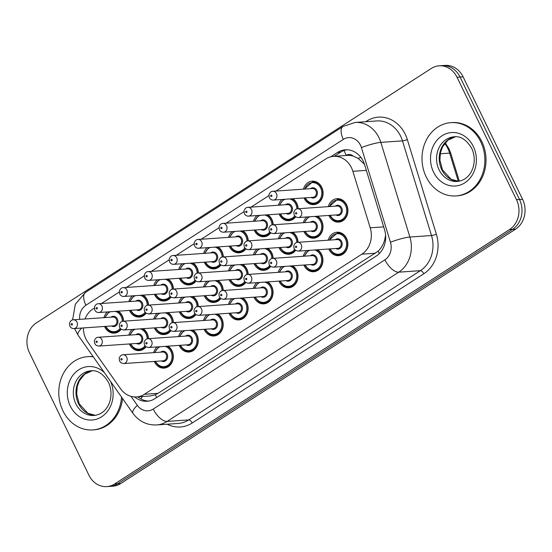 <?xml version="1.0" encoding="UTF-8"?>
<svg xmlns="http://www.w3.org/2000/svg" width="552" height="552" viewBox="0 0 552 552"><rect width="100%" height="100%" fill="white"/><g stroke="black" fill="none" stroke-linecap="round" stroke-linejoin="round"><path stroke-width="0.83" d="M167.987 346.152A11.751 10.053 86 0 1 171.982 350.775A11.751 10.053 86 0 1 164.075 368.115A11.751 10.053 86 0 1 154.532 362.015A11.751 10.053 86 0 1 154.27 361.436M192.924 330.089A11.751 10.053 86 0 1 196.919 334.705A11.751 10.053 86 0 1 189.005 352.052A11.751 10.053 86 0 1 179.469 345.952A11.751 10.053 86 0 1 179.2 345.373M242.79 297.956A11.751 10.053 86 0 1 246.792 302.579A11.751 10.053 86 0 1 238.878 319.925A11.751 10.053 86 0 1 229.335 313.826A11.751 10.053 86 0 1 229.073 313.239M267.727 281.893A11.751 10.053 86 0 1 271.722 286.516A11.751 10.053 86 0 1 263.815 303.862A11.751 10.053 86 0 1 254.272 297.756A11.751 10.053 86 0 1 254.01 297.176M292.663 265.829A11.751 10.053 86 0 1 296.659 270.452A11.751 10.053 86 0 1 288.751 287.792A11.751 10.053 86 0 1 279.208 281.692A11.751 10.053 86 0 1 278.946 281.113M317.6 249.766A11.751 10.053 86 0 1 321.595 254.382A11.751 10.053 86 0 1 313.681 271.729A11.751 10.053 86 0 1 304.145 265.629A11.751 10.053 86 0 1 303.876 265.05M217.861 314.019A11.751 10.053 86 0 1 221.856 318.642A11.751 10.053 86 0 1 213.941 335.989A11.751 10.053 86 0 1 204.399 329.889A11.751 10.053 86 0 1 204.137 329.309M328.205 240.196A11.751 10.053 86 0 1 336.989 232.219A11.751 10.053 86 0 1 346.532 238.319A11.751 10.053 86 0 1 338.617 255.666A11.751 10.053 86 0 1 329.075 249.566A11.751 10.053 86 0 1 328.813 248.987M143.127 328.668A11.751 10.053 86 0 1 147.129 333.284A11.751 10.053 86 0 1 148.453 338.673M146.004 346.787A11.751 10.053 86 0 1 139.214 350.63A11.751 10.053 86 0 1 129.672 344.531A11.751 10.053 86 0 1 129.41 343.951M168.063 312.598A11.751 10.053 86 0 1 172.058 317.221A11.751 10.053 86 0 1 173.383 322.609M170.934 330.724A11.751 10.053 86 0 1 164.151 334.567A11.751 10.053 86 0 1 154.608 328.468A11.751 10.053 86 0 1 154.346 327.888M193 296.534A11.751 10.053 86 0 1 196.995 301.157A11.751 10.053 86 0 1 198.32 306.546M195.87 314.661A11.751 10.053 86 0 1 189.081 318.504A11.751 10.053 86 0 1 179.545 312.397A11.751 10.053 86 0 1 179.276 311.818M242.866 264.408A11.751 10.053 86 0 1 246.868 269.031A11.751 10.053 86 0 1 248.193 274.413M245.743 282.534A11.751 10.053 86 0 1 238.954 286.371A11.751 10.053 86 0 1 229.411 280.271A11.751 10.053 86 0 1 229.149 279.692M217.936 280.471A11.751 10.053 86 0 1 221.932 285.094A11.751 10.053 86 0 1 223.256 290.483M220.807 298.597A11.751 10.053 86 0 1 214.017 302.434A11.751 10.053 86 0 1 204.482 296.334A11.751 10.053 86 0 1 204.212 295.755M317.676 216.212A11.751 10.053 86 0 1 321.671 220.834A11.751 10.053 86 0 1 313.757 238.181A11.751 10.053 86 0 1 304.221 232.082A11.751 10.053 86 0 1 303.952 231.502M292.739 232.275A11.751 10.053 86 0 1 296.734 236.898A11.751 10.053 86 0 1 298.059 242.287M295.61 250.401A11.751 10.053 86 0 1 288.827 254.244A11.751 10.053 86 0 1 279.284 248.145A11.751 10.053 86 0 1 279.022 247.565M267.803 248.345A11.751 10.053 86 0 1 271.798 252.961A11.751 10.053 86 0 1 273.13 258.35M270.68 266.471A11.751 10.053 86 0 1 263.89 270.308A11.751 10.053 86 0 1 254.348 264.208A11.751 10.053 86 0 1 254.086 263.628M328.281 206.641A11.751 10.053 86 0 1 337.065 198.672A11.751 10.053 86 0 1 346.608 204.771A11.751 10.053 86 0 1 338.693 222.118A11.751 10.053 86 0 1 329.151 216.011A11.751 10.053 86 0 1 328.888 215.432M118.273 311.176A11.751 10.053 86 0 1 122.268 315.799A11.751 10.053 86 0 1 123.593 321.188M121.143 329.302A11.751 10.053 86 0 1 114.354 333.146A11.751 10.053 86 0 1 104.811 327.046A11.751 10.053 86 0 1 104.549 326.467M143.203 295.113A11.751 10.053 86 0 1 147.205 299.736A11.751 10.053 86 0 1 148.529 305.125M146.08 313.239A11.751 10.053 86 0 1 139.29 317.083A11.751 10.053 86 0 1 129.748 310.976A11.751 10.053 86 0 1 129.485 310.397M168.139 279.05A11.751 10.053 86 0 1 172.134 283.673A11.751 10.053 86 0 1 173.459 289.062M171.01 297.176A11.751 10.053 86 0 1 164.227 301.012A11.751 10.053 86 0 1 154.684 294.913A11.751 10.053 86 0 1 154.422 294.333M218.012 246.923A11.751 10.053 86 0 1 222.007 251.539A11.751 10.053 86 0 1 223.332 256.928M220.883 265.043A11.751 10.053 86 0 1 214.093 268.886A11.751 10.053 86 0 1 204.557 262.786A11.751 10.053 86 0 1 204.288 262.207M193.076 262.987A11.751 10.053 86 0 1 197.071 267.603A11.751 10.053 86 0 1 198.396 272.992M195.946 281.113A11.751 10.053 86 0 1 189.163 284.949A11.751 10.053 86 0 1 179.621 278.85A11.751 10.053 86 0 1 179.359 278.27M292.815 198.727A11.751 10.053 86 0 1 296.81 203.35A11.751 10.053 86 0 1 298.135 208.739M295.686 216.853A11.751 10.053 86 0 1 288.903 220.69A11.751 10.053 86 0 1 279.36 214.59A11.751 10.053 86 0 1 279.098 214.01M267.879 214.79A11.751 10.053 86 0 1 271.874 219.413A11.751 10.053 86 0 1 273.205 224.802M270.756 232.916A11.751 10.053 86 0 1 263.966 236.76A11.751 10.053 86 0 1 254.424 230.653A11.751 10.053 86 0 1 254.161 230.074M242.942 230.853A11.751 10.053 86 0 1 246.944 235.476A11.751 10.053 86 0 1 248.269 240.865M245.819 248.98A11.751 10.053 86 0 1 239.03 252.823A11.751 10.053 86 0 1 229.487 246.723A11.751 10.053 86 0 1 229.225 246.144M303.421 189.157A11.751 10.053 86 0 1 312.204 181.18A11.751 10.053 86 0 1 321.747 187.287A11.751 10.053 86 0 1 313.833 204.626A11.751 10.053 86 0 1 304.297 198.527A11.751 10.053 86 0 1 304.028 197.947M83.4 327.929A22.032 18.844 -94 0 0 87.782 342.081L120.508 388.684A22.032 18.844 -94 0 0 136.516 396.922A22.032 18.844 -94 0 0 144.376 394.273L361.857 254.168A22.032 18.844 -94 0 0 370.213 227.81L352.873 171.299A22.032 18.844 -94 0 0 351.493 167.787A22.032 18.844 -94 0 0 333.601 156.347A22.032 18.844 -94 0 0 325.742 158.99L275.959 191.061M364.479 164.282L358.117 158.369L353.121 156.057A7.342 6.279 -94 0 0 346.194 155.36A22.032 10.329 -122.8 0 1 344.193 150.454M333.601 156.347L347.263 155.395A22.032 18.844 86 0 1 353.121 156.057M136.516 396.922L150.206 395.97L155.229 394.797L158.065 393.321L378.106 251.215C381.211 248.207 383.405 244.398 384.703 239.789L385.606 235.186M94.323 308.085L92.881 309.017A22.032 18.844 -94 0 0 85.022 318.987M268.865 195.636L251.022 207.131M243.936 211.699L226.092 223.194M218.999 227.762L201.156 239.257M194.062 243.825L176.219 255.321M169.126 259.888L151.282 271.384M144.189 275.959L126.353 287.447M119.26 292.022L101.416 303.517M303.269 256.259A11.751 10.053 86 0 1 306.767 250.518M278.332 272.322A11.751 10.053 86 0 1 281.83 266.582M253.396 288.385A11.751 10.053 86 0 1 256.901 282.645M228.459 304.449A11.751 10.053 86 0 1 231.964 298.708M203.529 320.512A11.751 10.053 86 0 1 207.028 314.778M178.593 336.582A11.751 10.053 86 0 1 182.091 330.841M153.656 352.645A11.751 10.053 86 0 1 157.154 346.904M128.795 335.161A11.751 10.053 86 0 1 132.301 329.42M153.732 319.09A11.751 10.053 86 0 1 157.237 313.35M178.669 303.027A11.751 10.053 86 0 1 182.167 297.286M228.542 270.901A11.751 10.053 86 0 1 232.04 265.16M203.605 286.964A11.751 10.053 86 0 1 207.103 281.223M303.345 222.704A11.751 10.053 86 0 1 306.843 216.964M278.408 238.768A11.751 10.053 86 0 1 281.906 233.034M253.471 254.838A11.751 10.053 86 0 1 256.977 249.097M103.942 317.669A11.751 10.053 86 0 1 107.44 311.928M128.871 301.606A11.751 10.053 86 0 1 132.376 295.865M153.808 285.543A11.751 10.053 86 0 1 157.313 279.802M203.681 253.416A11.751 10.053 86 0 1 207.179 247.675M178.744 269.479A11.751 10.053 86 0 1 182.243 263.739M278.484 205.22A11.751 10.053 86 0 1 281.982 199.479M253.547 221.283A11.751 10.053 86 0 1 257.053 215.542M228.618 237.346A11.751 10.053 86 0 1 232.116 231.605M114.65 483.959L117.686 483.745A22.032 18.844 86 0 1 109.82 486.395A22.032 18.844 86 0 0 117.686 483.745L512.546 229.356L117.686 483.745L120.722 483.531A22.032 18.844 86 0 1 112.863 486.181L106.784 486.602A22.032 18.844 86 0 1 88.9 475.168L29.442 352.728A22.032 18.844 86 0 1 36.418 322.851L431.278 68.469A22.032 18.844 86 0 1 439.137 65.819A22.032 18.844 86 0 1 457.028 77.259L516.479 199.693A22.032 18.844 86 0 1 509.51 229.57L114.65 483.959A22.032 18.844 86 0 1 106.784 486.602M516.479 199.693L519.515 199.486A22.032 18.844 86 0 1 512.546 229.356A22.032 18.844 86 0 0 519.515 199.486L460.064 77.045L519.515 199.486L522.558 199.272A22.032 18.844 86 0 1 515.582 229.149L120.722 483.531M439.137 65.819L442.18 65.605A22.032 18.844 86 0 1 460.064 77.045A22.032 18.844 86 0 0 442.18 65.605L445.216 65.398A22.032 18.844 86 0 1 463.1 76.831L522.558 199.272M134.736 396.95A22.032 18.844 -94 0 0 147.17 401.242A22.032 18.844 -94 0 0 155.029 398.599L376.209 256.1A22.032 18.844 -94 0 0 384.565 229.742L364.624 164.758A22.032 18.844 -94 0 0 363.244 161.239A22.032 18.844 -94 0 0 345.359 149.806A22.032 18.844 -94 0 0 337.5 152.449L330.738 156.802M334.229 156.299L340.536 152.242A22.032 18.844 86 0 1 346.877 149.771M148.688 401.069A22.032 18.844 86 0 1 137.883 396.826M426.172 176.854A36.722 31.409 86 0 1 450.894 122.654A36.722 31.409 86 0 1 480.709 141.719A36.722 31.409 86 0 1 455.986 195.919A36.722 31.409 86 0 1 426.172 176.854M450.894 122.654L452.033 122.572A36.722 31.409 86 0 1 481.848 141.636A36.722 31.409 86 0 1 457.125 195.843L455.986 195.919M121.543 397.081A36.722 31.409 86 0 1 92.757 429.932A36.722 31.409 86 0 1 62.942 410.861A36.722 31.409 86 0 1 87.664 356.661A36.722 31.409 86 0 1 93.295 356.861M87.664 356.661L88.803 356.585A36.722 31.409 86 0 1 93.136 356.633M122.551 398.516A36.722 31.409 86 0 1 93.895 429.849L92.757 429.932M366.349 170.368L352.873 171.299M379.383 253.513A22.032 10.329 -122.8 0 1 378.106 251.215M384.703 239.789A22.032 2.995 -17.1 0 1 385.593 239.478M156.747 397.495A22.032 10.329 -122.8 0 1 155.229 394.797M358.117 158.369A22.032 2.995 -17.1 0 1 360.884 157.389M140.905 398.91A22.032 6.583 -35.1 0 1 142.54 396.508M383.688 226.872L370.213 227.81M375.546 253.216L361.857 254.168M158.065 393.321L144.376 394.273M458.305 181.297L449.652 153.118A29.38 25.13 -94 0 0 447.81 148.426A29.38 25.13 -94 0 0 444.739 143.389M445.202 142.823L448.962 148.736L450.763 153.304A7.342 1 -17.1 0 0 449.652 153.118L440.241 153.773M463.1 76.831L457.028 77.259M515.582 229.149L509.51 229.57M340.536 152.242L337.5 152.449M131.031 396.364L137.324 405.327A14.69 12.565 -94 0 0 153.235 409.06L384.889 259.82A14.69 12.565 -94 0 0 390.457 242.245L361.415 147.591A14.69 12.565 -94 0 0 360.497 145.252A14.69 12.565 -94 0 0 343.33 139.387L85.905 305.235A14.69 12.565 -94 0 0 79.66 319.36M355.143 122.44A29.38 25.13 86 0 1 378.996 137.696A29.38 25.13 86 0 1 380.839 142.381L402.47 140.877A29.38 25.13 -94 0 0 400.628 136.192A29.38 25.13 -94 0 0 376.774 120.936L355.143 122.44L342.964 126.511A14.69 6.886 57.2 0 0 343.33 139.387M74.561 328.55L78.08 335.195A14.69 4.388 -35.1 0 1 81.724 328.047M365.714 121.709L366.631 121.116A3.671 1.718 -122.8 0 1 366.852 121.626M366.631 121.116A33.051 28.269 86 0 1 405.251 134.302A33.051 28.269 86 0 1 407.328 139.58L436.37 234.227A33.051 28.269 86 0 1 423.832 273.764L192.186 423.004A33.051 28.269 86 0 1 167.221 424.212M361.415 147.591A14.69 1.994 -17.1 0 1 380.839 142.381L409.881 237.036L431.512 235.531L402.47 140.877A3.671 0.497 162.9 0 0 407.328 139.58M390.457 242.245A14.69 1.994 -17.1 0 1 409.881 237.036A29.38 25.13 86 0 1 398.737 272.177L420.369 270.673A29.38 25.13 -94 0 0 431.512 235.531A3.671 0.497 162.9 0 0 436.37 234.227M384.889 259.82A14.69 6.886 57.2 0 0 398.737 272.177L167.09 421.417L188.722 419.913L420.369 270.673A3.671 1.718 -122.8 0 1 423.832 273.764M153.235 409.06A14.69 6.886 57.2 0 0 167.09 421.417A29.38 25.13 86 0 1 156.609 424.95L178.241 423.446A29.38 25.13 -94 0 0 188.722 419.913A3.671 1.718 -122.8 0 1 192.186 423.004M82.986 327.964L83.414 328.564M78.08 335.195L132.894 413.241A14.69 4.388 -35.1 0 1 137.324 405.327M72.602 319.925L75.348 304.2L85.539 292.36A14.69 6.886 57.2 0 0 85.905 305.235M315.744 181.67L312.639 181.891A11.019 9.425 86 0 1 321.581 187.611A11.019 9.425 86 0 1 314.164 203.867C310.348 204.047 307.333 202.129 305.104 198.12L304.994 197.878M305.401 197.851A10.281 8.797 -94 0 0 317.414 201.922A10.281 8.797 -94 0 0 320.657 187.984A10.281 8.797 -94 0 0 312.322 182.65A10.281 8.797 -94 0 0 304.787 189.06M310.459 188.667A5.14 4.395 86 0 1 316.841 190.447A5.14 4.395 86 0 1 316.227 196.505A5.14 4.395 86 0 1 311.066 197.457M273.475 200.072L312.95 197.326A4.409 3.767 -94 0 0 315.916 190.826A4.409 3.767 -94 0 0 312.335 188.536L272.86 191.282A4.409 3.767 86 0 1 276.442 193.566A4.409 3.767 86 0 1 273.475 200.072C271.66 200.141 270.273 199.327 269.321 197.63L268.948 194.801C269.845 192.427 271.149 191.254 272.86 191.282M270.728 196.16A0.731 0.628 -94 0 0 271.819 195.456A0.731 0.628 -94 0 0 270.728 196.16M329.24 206.572L337.493 199.375A11.019 9.425 86 0 1 346.442 205.096A11.019 9.425 86 0 1 339.025 221.359L342.13 221.138M330.255 215.342A10.281 8.797 -94 0 0 342.274 219.406A10.281 8.797 -94 0 0 345.517 205.475A10.281 8.797 -94 0 0 337.182 200.135A10.281 8.797 -94 0 0 329.647 206.545M335.312 206.151A5.14 4.395 86 0 1 341.695 207.931A5.14 4.395 86 0 1 341.088 213.997A5.14 4.395 86 0 1 335.926 214.942M337.803 214.818A4.409 3.767 -94 0 0 340.77 208.311A4.409 3.767 -94 0 0 337.196 206.02L297.721 208.766A4.409 3.767 86 0 1 301.302 211.05A4.409 3.767 86 0 1 298.335 217.557L337.803 214.818M296.672 212.941A0.731 0.628 -94 0 0 295.582 213.645A0.731 0.628 -94 0 0 296.672 212.941M329.164 240.127L337.417 232.923A11.019 9.425 86 0 1 346.366 238.643A11.019 9.425 86 0 1 338.949 254.907L342.054 254.693M330.179 248.89A10.281 8.797 -94 0 0 342.199 252.954A10.281 8.797 -94 0 0 345.442 239.023A10.281 8.797 -94 0 0 337.106 233.682A10.281 8.797 -94 0 0 329.572 240.099M335.236 239.706A5.14 4.395 86 0 1 341.619 241.486A5.14 4.395 86 0 1 341.012 247.544A5.14 4.395 86 0 1 335.851 248.497M337.727 248.365A4.409 3.767 -94 0 0 340.694 241.859A4.409 3.767 -94 0 0 337.12 239.575L297.645 242.314A4.409 3.767 86 0 1 301.226 244.605A4.409 3.767 86 0 1 298.259 251.112L337.727 248.365M296.596 246.496A0.731 0.628 -94 0 0 295.506 247.192A0.731 0.628 -94 0 0 296.596 246.496M439.095 169.837A22.384 19.147 86 0 1 454.165 136.792C460.609 135.958 466.44 139.773 471.649 148.233C478.053 161.439 472.195 179.966 457.27 181.456A22.384 19.147 86 0 1 439.095 169.837M433.541 172.1A26.793 22.915 86 0 1 442.021 135.778A26.793 22.915 86 0 1 473.333 146.466A26.793 22.915 86 0 1 464.853 182.795A26.793 22.915 86 0 1 433.541 172.1M458.567 181.311A22.384 19.147 86 0 1 441.752 169.65A22.384 19.147 86 0 1 455.469 136.758M291.918 198.789A11.019 9.425 86 0 1 296.645 203.674A11.019 9.425 86 0 1 297.887 208.753M295.368 216.619A11.019 9.425 86 0 1 289.227 219.931C285.418 220.11 282.396 218.192 280.168 214.183L280.057 213.948M280.464 213.914A10.281 8.797 -94 0 0 294.692 215.929M296.886 208.911A10.281 8.797 -94 0 0 295.72 204.054A10.281 8.797 -94 0 0 289.8 198.934M285.522 204.73A5.14 4.395 86 0 1 291.904 206.51A5.14 4.395 86 0 1 291.29 212.568A5.14 4.395 86 0 1 286.129 213.52M248.538 216.136L288.013 213.389A4.409 3.767 -94 0 0 290.98 206.89A4.409 3.767 -94 0 0 287.399 204.599L247.931 207.345A4.409 3.767 86 0 1 251.505 209.629A4.409 3.767 86 0 1 248.538 216.136C246.723 216.205 245.336 215.39 244.384 213.693L244.012 210.871C244.909 208.49 246.213 207.317 247.931 207.345M245.792 212.223A0.731 0.628 -94 0 0 246.882 211.519A0.731 0.628 -94 0 0 245.792 212.223M285.005 199.272A10.281 8.797 -94 0 0 279.85 205.123M266.989 214.852A11.019 9.425 86 0 1 271.708 219.737A11.019 9.425 86 0 1 272.957 224.816M270.432 232.682A11.019 9.425 86 0 1 264.298 236.001C260.482 236.173 257.46 234.255 255.238 230.246L255.121 230.011M255.528 229.984A10.281 8.797 -94 0 0 269.755 231.999M271.95 224.974A10.281 8.797 -94 0 0 270.784 220.117A10.281 8.797 -94 0 0 264.863 215.004M260.585 220.793A5.14 4.395 86 0 1 266.968 222.573A5.14 4.395 86 0 1 266.354 228.638A5.14 4.395 86 0 1 261.2 229.591M223.601 232.199L263.076 229.459A4.409 3.767 -94 0 0 266.043 222.953A4.409 3.767 -94 0 0 262.469 220.662L222.994 223.408A4.409 3.767 86 0 1 226.568 225.699A4.409 3.767 86 0 1 223.601 232.199C221.787 232.268 220.407 231.454 219.448 229.756L219.082 226.934C219.972 224.554 221.276 223.381 222.994 223.408M220.855 228.286A0.731 0.628 -94 0 0 221.945 227.583A0.731 0.628 -94 0 0 220.855 228.286M260.068 215.335A10.281 8.797 -94 0 0 254.92 221.186M242.052 230.915A11.019 9.425 86 0 1 246.778 235.801A11.019 9.425 86 0 1 248.02 240.886M245.502 248.745A11.019 9.425 86 0 1 239.361 252.064C235.545 252.236 232.523 250.318 230.301 246.309L230.184 246.075M230.591 246.047A10.281 8.797 -94 0 0 244.819 248.062M247.013 241.038A10.281 8.797 -94 0 0 245.854 236.18A10.281 8.797 -94 0 0 239.927 231.067M235.649 236.863A5.14 4.395 86 0 1 242.031 238.636A5.14 4.395 86 0 1 241.424 244.702A5.14 4.395 86 0 1 236.263 245.654M198.672 248.262L238.14 245.523A4.409 3.767 -94 0 0 241.107 239.016A4.409 3.767 -94 0 0 237.532 236.732L198.058 239.471A4.409 3.767 86 0 1 201.639 241.762A4.409 3.767 86 0 1 198.672 248.262C196.857 248.331 195.47 247.517 194.518 245.826L194.145 242.997C195.035 240.624 196.339 239.444 198.058 239.471M195.919 244.35A0.731 0.628 -94 0 0 197.009 243.646A0.731 0.628 -94 0 0 195.919 244.35M235.131 231.398A10.281 8.797 -94 0 0 229.984 237.256M217.115 246.985A11.019 9.425 86 0 1 221.842 251.864A11.019 9.425 86 0 1 223.084 256.949M220.565 264.815A11.019 9.425 86 0 1 214.424 268.127C210.609 268.3 207.593 266.388 205.365 262.379L205.254 262.138M205.661 262.11A10.281 8.797 -94 0 0 219.882 264.125M222.083 257.101A10.281 8.797 -94 0 0 220.917 252.243A10.281 8.797 -94 0 0 214.997 247.13M210.719 252.926A5.14 4.395 86 0 1 217.102 254.707A5.14 4.395 86 0 1 216.487 260.765A5.14 4.395 86 0 1 211.326 261.717M173.735 264.332L213.21 261.586A4.409 3.767 -94 0 0 216.177 255.079A4.409 3.767 -94 0 0 212.596 252.795L173.121 255.535A4.409 3.767 86 0 1 176.702 257.825A4.409 3.767 86 0 1 173.735 264.332C171.92 264.401 170.534 263.587 169.581 261.889L169.209 259.06C170.106 256.687 171.41 255.514 173.121 255.535M170.982 260.413A0.731 0.628 -94 0 0 172.079 259.716A0.731 0.628 -94 0 0 170.982 260.413M210.195 247.462A10.281 8.797 -94 0 0 205.047 253.32M316.779 216.274A11.019 9.425 86 0 1 321.505 221.159A11.019 9.425 86 0 1 314.088 237.422L317.2 237.201M305.325 231.405A10.281 8.797 -94 0 0 317.338 235.469A10.281 8.797 -94 0 0 320.581 221.538A10.281 8.797 -94 0 0 314.661 216.425M309.858 216.757A10.281 8.797 -94 0 0 304.711 222.615M310.383 222.214A5.14 4.395 86 0 1 316.765 223.995A5.14 4.395 86 0 1 316.151 230.06A5.14 4.395 86 0 1 310.99 231.012M312.874 230.881A4.409 3.767 -94 0 0 315.841 224.374A4.409 3.767 -94 0 0 312.26 222.083L272.785 224.83A4.409 3.767 86 0 1 276.366 227.12A4.409 3.767 86 0 1 273.399 233.62L312.874 230.881M271.743 229.004A0.731 0.628 -94 0 0 270.646 229.708A0.731 0.628 -94 0 0 271.743 229.004M291.842 232.337A11.019 9.425 86 0 1 296.569 237.222A11.019 9.425 86 0 1 297.811 242.307M296.81 242.459A10.281 8.797 -94 0 0 295.644 237.601A10.281 8.797 -94 0 0 289.724 232.489M284.929 232.82A10.281 8.797 -94 0 0 279.774 238.678M285.446 238.285A5.14 4.395 86 0 1 291.829 240.065A5.14 4.395 86 0 1 291.214 246.123A5.14 4.395 86 0 1 286.053 247.075M287.937 246.944A4.409 3.767 -94 0 0 290.904 240.437A4.409 3.767 -94 0 0 287.323 238.153L247.855 240.893A4.409 3.767 86 0 1 251.429 243.184A4.409 3.767 86 0 1 248.462 249.683L287.937 246.944M246.806 245.074A0.731 0.628 -94 0 0 245.716 245.771A0.731 0.628 -94 0 0 246.806 245.074M295.292 250.166A11.019 9.425 86 0 1 289.151 253.485L292.263 253.271M280.388 247.468A10.281 8.797 -94 0 0 294.616 249.483M266.906 248.407A11.019 9.425 86 0 1 271.632 253.285A11.019 9.425 86 0 1 272.881 258.37M271.874 258.522A10.281 8.797 -94 0 0 270.708 253.665A10.281 8.797 -94 0 0 264.787 248.552M259.992 248.883A10.281 8.797 -94 0 0 254.845 254.741M260.51 254.348A5.14 4.395 86 0 1 266.892 256.128A5.14 4.395 86 0 1 266.278 262.186A5.14 4.395 86 0 1 261.124 263.138M263 263.007A4.409 3.767 -94 0 0 265.967 256.501A4.409 3.767 -94 0 0 262.386 254.217L222.918 256.956A4.409 3.767 86 0 1 226.492 259.247A4.409 3.767 86 0 1 223.525 265.753L263 263.007M221.869 261.137A0.731 0.628 -94 0 0 220.779 261.841A0.731 0.628 -94 0 0 221.869 261.137M270.356 266.236A11.019 9.425 86 0 1 264.215 269.548L267.327 269.335M255.452 263.532A10.281 8.797 -94 0 0 269.68 265.546M316.703 249.828A11.019 9.425 86 0 1 321.43 254.713A11.019 9.425 86 0 1 314.012 270.97L317.124 270.756M305.249 264.953A10.281 8.797 -94 0 0 317.262 269.024A10.281 8.797 -94 0 0 320.505 255.086A10.281 8.797 -94 0 0 314.585 249.973M309.782 250.304A10.281 8.797 -94 0 0 304.635 256.162M310.307 255.769A5.14 4.395 86 0 1 316.689 257.549A5.14 4.395 86 0 1 316.075 263.608A5.14 4.395 86 0 1 310.914 264.56M312.798 264.429A4.409 3.767 -94 0 0 315.765 257.929A4.409 3.767 -94 0 0 312.184 255.638L272.709 258.377A4.409 3.767 86 0 1 276.29 260.668A4.409 3.767 86 0 1 273.323 267.175L312.798 264.429M271.667 262.559A0.731 0.628 -94 0 0 270.57 263.263A0.731 0.628 -94 0 0 271.667 262.559M291.767 265.892A11.019 9.425 86 0 1 296.493 270.777A11.019 9.425 86 0 1 289.075 287.033L292.187 286.819M280.312 281.016A10.281 8.797 -94 0 0 292.325 285.087A10.281 8.797 -94 0 0 295.568 271.149A10.281 8.797 -94 0 0 289.648 266.036M284.846 266.375A10.281 8.797 -94 0 0 279.698 272.226M285.37 271.832A5.14 4.395 86 0 1 291.753 273.613A5.14 4.395 86 0 1 291.139 279.671A5.14 4.395 86 0 1 285.977 280.623M287.861 280.492A4.409 3.767 -94 0 0 290.828 273.992A4.409 3.767 -94 0 0 287.247 271.701L247.772 274.447A4.409 3.767 86 0 1 251.353 276.731A4.409 3.767 86 0 1 248.386 283.238L287.861 280.492M246.73 278.622A0.731 0.628 -94 0 0 245.64 279.326A0.731 0.628 -94 0 0 246.73 278.622M266.83 281.955A11.019 9.425 86 0 1 271.556 286.84A11.019 9.425 86 0 1 264.139 303.103L267.251 302.882M255.376 297.086A10.281 8.797 -94 0 0 267.389 301.15A10.281 8.797 -94 0 0 270.632 287.219A10.281 8.797 -94 0 0 264.712 282.1M259.916 282.438A10.281 8.797 -94 0 0 254.769 288.289M260.434 287.896A5.14 4.395 86 0 1 266.816 289.676A5.14 4.395 86 0 1 266.202 295.734A5.14 4.395 86 0 1 261.041 296.686M262.924 296.562A4.409 3.767 -94 0 0 265.892 290.055A4.409 3.767 -94 0 0 262.31 287.764L222.842 290.511A4.409 3.767 86 0 1 226.417 292.795A4.409 3.767 86 0 1 223.45 299.301L262.924 296.562M221.794 294.685A0.731 0.628 -94 0 0 220.703 295.389A0.731 0.628 -94 0 0 221.794 294.685M241.9 298.018A11.019 9.425 86 0 1 246.627 302.903A11.019 9.425 86 0 1 239.209 319.166L242.314 318.946M230.439 313.15A10.281 8.797 -94 0 0 242.459 317.214A10.281 8.797 -94 0 0 245.695 303.283A10.281 8.797 -94 0 0 239.775 298.17M234.98 298.501A10.281 8.797 -94 0 0 229.832 304.352M235.497 303.959A5.14 4.395 86 0 1 241.879 305.739A5.14 4.395 86 0 1 241.265 311.804A5.14 4.395 86 0 1 236.111 312.756M237.988 312.625A4.409 3.767 -94 0 0 240.955 306.118A4.409 3.767 -94 0 0 237.381 303.828L197.906 306.574A4.409 3.767 86 0 1 201.48 308.865A4.409 3.767 86 0 1 198.513 315.364L237.988 312.625M196.857 310.748A0.731 0.628 -94 0 0 195.767 311.452A0.731 0.628 -94 0 0 196.857 310.748M75.865 403.843A22.384 19.147 86 0 1 90.935 370.806C97.38 369.971 103.21 373.78 108.42 382.246C114.823 395.446 108.965 413.979 94.04 415.47A22.384 19.147 86 0 1 75.865 403.843M110.545 381.418A26.793 22.915 86 0 1 101.23 417.05A26.793 22.915 86 0 1 70.318 406.113A26.793 22.915 86 0 1 75.169 372.703A26.793 22.915 86 0 1 104.3 372.524M95.337 415.325A22.384 19.147 86 0 1 78.522 403.664A22.384 19.147 86 0 1 92.246 370.772L84.718 374.152L79.329 380.825L77.232 386.676L76.673 394.169L79.212 403.843L87.865 413.269L95.365 415.318M241.976 264.47A11.019 9.425 86 0 1 246.703 269.355A11.019 9.425 86 0 1 247.945 274.434M246.937 274.585A10.281 8.797 -94 0 0 245.778 269.728A10.281 8.797 -94 0 0 239.851 264.615M235.055 264.953A10.281 8.797 -94 0 0 229.908 270.804M235.573 270.411A5.14 4.395 86 0 1 241.955 272.191A5.14 4.395 86 0 1 241.348 278.249A5.14 4.395 86 0 1 236.187 279.202M238.064 279.07A4.409 3.767 -94 0 0 241.031 272.571A4.409 3.767 -94 0 0 237.457 270.28L197.982 273.026A4.409 3.767 86 0 1 201.556 275.31A4.409 3.767 86 0 1 198.589 281.817L238.064 279.07M196.933 277.201A0.731 0.628 -94 0 0 195.843 277.904A0.731 0.628 -94 0 0 196.933 277.201M245.419 282.3A11.019 9.425 86 0 1 239.285 285.612L242.39 285.398M230.515 279.595A10.281 8.797 -94 0 0 244.743 281.61M192.179 263.049A11.019 9.425 86 0 1 196.905 267.934A11.019 9.425 86 0 1 198.147 273.012M195.629 280.878A11.019 9.425 86 0 1 189.488 284.19C185.672 284.37 182.657 282.452 180.428 278.443L180.318 278.201M180.725 278.173A10.281 8.797 -94 0 0 194.946 280.188M197.147 273.164A10.281 8.797 -94 0 0 195.981 268.306A10.281 8.797 -94 0 0 190.06 263.194M185.782 268.99A5.14 4.395 86 0 1 192.165 270.77A5.14 4.395 86 0 1 191.551 276.828A5.14 4.395 86 0 1 186.39 277.78M148.798 280.395L188.273 277.649A4.409 3.767 -94 0 0 191.24 271.149A4.409 3.767 -94 0 0 187.659 268.858L148.184 271.598A4.409 3.767 86 0 1 151.765 273.889A4.409 3.767 86 0 1 148.798 280.395C146.984 280.464 145.597 279.65 144.645 277.953L144.272 275.124C145.169 272.75 146.473 271.577 148.184 271.598M146.052 276.483A0.731 0.628 -94 0 0 147.142 275.779A0.731 0.628 -94 0 0 146.052 276.483M185.258 263.525A10.281 8.797 -94 0 0 180.111 269.383M167.242 279.112A11.019 9.425 86 0 1 171.969 283.997A11.019 9.425 86 0 1 173.218 289.075M170.692 296.942A11.019 9.425 86 0 1 164.551 300.253C160.742 300.433 157.72 298.515 155.491 294.506L155.381 294.264M155.788 294.237A10.281 8.797 -94 0 0 170.016 296.251M172.21 289.234A10.281 8.797 -94 0 0 171.044 284.377A10.281 8.797 -94 0 0 165.124 279.257M160.846 285.053A5.14 4.395 86 0 1 167.228 286.833A5.14 4.395 86 0 1 166.614 292.891A5.14 4.395 86 0 1 161.453 293.843M123.862 296.458L163.337 293.712A4.409 3.767 -94 0 0 166.304 287.212A4.409 3.767 -94 0 0 162.723 284.922L123.255 287.668A4.409 3.767 86 0 1 126.829 289.952A4.409 3.767 86 0 1 123.862 296.458C122.047 296.527 120.667 295.713 119.708 294.016L119.335 291.194C120.232 288.813 121.537 287.64 123.255 287.668M121.116 292.546A0.731 0.628 -94 0 0 122.206 291.842A0.731 0.628 -94 0 0 121.116 292.546M160.328 279.595A10.281 8.797 -94 0 0 155.181 285.446M142.312 295.175A11.019 9.425 86 0 1 147.039 300.06A11.019 9.425 86 0 1 148.281 305.139M145.756 313.005A11.019 9.425 86 0 1 139.621 316.324C135.806 316.496 132.784 314.578 130.562 310.569L130.445 310.334M130.852 310.307A10.281 8.797 -94 0 0 145.079 312.315M147.274 305.297A10.281 8.797 -94 0 0 146.114 300.44A10.281 8.797 -94 0 0 140.187 295.32M135.909 301.116A5.14 4.395 86 0 1 142.292 302.896A5.14 4.395 86 0 1 141.678 308.961A5.14 4.395 86 0 1 136.523 309.907M98.925 312.522L138.4 309.782A4.409 3.767 -94 0 0 141.367 303.276A4.409 3.767 -94 0 0 137.793 300.985L98.318 303.731A4.409 3.767 86 0 1 101.892 306.015A4.409 3.767 86 0 1 98.925 312.522C97.111 312.591 95.731 311.776 94.771 310.079L94.406 307.257C95.296 304.876 96.6 303.703 98.318 303.731M96.179 308.609A0.731 0.628 -94 0 0 97.269 307.906A0.731 0.628 -94 0 0 96.179 308.609M135.392 295.658A10.281 8.797 -94 0 0 130.244 301.509M117.376 311.238A11.019 9.425 86 0 1 122.102 316.123A11.019 9.425 86 0 1 123.344 321.202M120.826 329.068A11.019 9.425 86 0 1 114.685 332.387C110.869 332.559 107.847 330.641 105.625 326.632L105.515 326.398M105.922 326.37A10.281 8.797 -94 0 0 120.143 328.385M122.337 321.361A10.281 8.797 -94 0 0 121.178 316.503A10.281 8.797 -94 0 0 115.251 311.39M110.973 317.179A5.14 4.395 86 0 1 117.355 318.959A5.14 4.395 86 0 1 116.748 325.024A5.14 4.395 86 0 1 111.587 325.977M73.996 328.585L113.464 325.846A4.409 3.767 -94 0 0 116.431 319.339A4.409 3.767 -94 0 0 112.856 317.048L73.381 319.794A4.409 3.767 86 0 1 76.963 322.085A4.409 3.767 86 0 1 73.996 328.585C72.181 328.654 70.794 327.84 69.842 326.149L69.469 323.32C70.359 320.947 71.67 319.767 73.381 319.794M71.242 324.673A0.731 0.628 -94 0 0 72.333 323.969A0.731 0.628 -94 0 0 71.242 324.673M110.455 311.721A10.281 8.797 -94 0 0 105.308 317.579M217.04 280.533A11.019 9.425 86 0 1 221.766 285.418A11.019 9.425 86 0 1 223.008 290.497M222.001 290.656A10.281 8.797 -94 0 0 220.841 285.798A10.281 8.797 -94 0 0 214.914 280.678M210.119 281.016A10.281 8.797 -94 0 0 204.971 286.867M210.636 286.474A5.14 4.395 86 0 1 217.019 288.254A5.14 4.395 86 0 1 216.412 294.313A5.14 4.395 86 0 1 211.25 295.265M213.127 295.134A4.409 3.767 -94 0 0 216.094 288.634A4.409 3.767 -94 0 0 212.52 286.343L173.045 289.089A4.409 3.767 86 0 1 176.626 291.373A4.409 3.767 86 0 1 173.659 297.88L213.127 295.134M171.996 293.264A0.731 0.628 -94 0 0 170.906 293.968A0.731 0.628 -94 0 0 171.996 293.264M220.489 298.363A11.019 9.425 86 0 1 214.348 301.675L217.46 301.461M205.585 295.658A10.281 8.797 -94 0 0 219.806 297.673M192.103 296.596A11.019 9.425 86 0 1 196.829 301.482A11.019 9.425 86 0 1 198.071 306.56M197.071 306.719A10.281 8.797 -94 0 0 195.905 301.861A10.281 8.797 -94 0 0 189.985 296.748M185.182 297.079A10.281 8.797 -94 0 0 180.035 302.931M185.707 302.537A5.14 4.395 86 0 1 192.089 304.318A5.14 4.395 86 0 1 191.475 310.383A5.14 4.395 86 0 1 186.314 311.335M188.197 311.204A4.409 3.767 -94 0 0 191.165 304.697A4.409 3.767 -94 0 0 187.583 302.406L148.108 305.152A4.409 3.767 86 0 1 151.69 307.443A4.409 3.767 86 0 1 148.723 313.943L188.197 311.204M147.067 309.327A0.731 0.628 -94 0 0 145.976 310.031A0.731 0.628 -94 0 0 147.067 309.327M195.553 314.426A11.019 9.425 86 0 1 189.412 317.745L192.524 317.524M180.649 311.728A10.281 8.797 -94 0 0 194.87 313.743M167.166 312.66A11.019 9.425 86 0 1 171.893 317.545A11.019 9.425 86 0 1 173.142 322.623M172.134 322.782A10.281 8.797 -94 0 0 170.968 317.924A10.281 8.797 -94 0 0 165.048 312.811M160.252 313.143A10.281 8.797 -94 0 0 155.098 319.001M160.77 318.607A5.14 4.395 86 0 1 167.152 320.381A5.14 4.395 86 0 1 166.538 326.446A5.14 4.395 86 0 1 161.377 327.398M163.261 327.267A4.409 3.767 -94 0 0 166.228 320.76A4.409 3.767 -94 0 0 162.647 318.476L123.179 321.216A4.409 3.767 86 0 1 126.753 323.507A4.409 3.767 86 0 1 123.786 330.006L163.261 327.267M122.13 325.39A0.731 0.628 -94 0 0 121.04 326.094A0.731 0.628 -94 0 0 122.13 325.39M170.616 330.489A11.019 9.425 86 0 1 164.475 333.808L167.587 333.594M155.712 327.791A10.281 8.797 -94 0 0 169.94 329.806M142.237 328.73A11.019 9.425 86 0 1 146.956 333.608A11.019 9.425 86 0 1 148.205 338.693M147.198 338.845A10.281 8.797 -94 0 0 146.032 333.988A10.281 8.797 -94 0 0 140.111 328.875M135.316 329.206A10.281 8.797 -94 0 0 130.168 335.064M135.833 334.671A5.14 4.395 86 0 1 142.216 336.451A5.14 4.395 86 0 1 141.602 342.509A5.14 4.395 86 0 1 136.447 343.461M138.324 343.33A4.409 3.767 -94 0 0 141.291 336.823A4.409 3.767 -94 0 0 137.717 334.54L98.242 337.279A4.409 3.767 86 0 1 101.816 339.57A4.409 3.767 86 0 1 98.849 346.076L138.324 343.33M97.193 341.46A0.731 0.628 -94 0 0 96.103 342.157A0.731 0.628 -94 0 0 97.193 341.46M145.68 346.552A11.019 9.425 86 0 1 139.546 349.871L142.651 349.657M130.776 343.855A10.281 8.797 -94 0 0 145.004 345.869M216.964 314.081A11.019 9.425 86 0 1 221.69 318.966A11.019 9.425 86 0 1 214.273 335.23L217.385 335.016M205.51 329.213A10.281 8.797 -94 0 0 217.522 333.277A10.281 8.797 -94 0 0 220.765 319.346A10.281 8.797 -94 0 0 214.838 314.233M210.043 314.564A10.281 8.797 -94 0 0 204.895 320.422M210.56 320.029A5.14 4.395 86 0 1 216.943 321.802A5.14 4.395 86 0 1 216.336 327.867A5.14 4.395 86 0 1 211.174 328.82M213.051 328.688A4.409 3.767 -94 0 0 216.018 322.182A4.409 3.767 -94 0 0 212.444 319.898L172.969 322.637A4.409 3.767 86 0 1 176.55 324.928A4.409 3.767 86 0 1 173.583 331.428L213.051 328.688M171.92 326.812A0.731 0.628 -94 0 0 170.83 327.515A0.731 0.628 -94 0 0 171.92 326.812M192.027 330.151A11.019 9.425 86 0 1 196.753 335.029A11.019 9.425 86 0 1 189.336 351.293L192.448 351.079M180.573 345.276A10.281 8.797 -94 0 0 192.586 349.347A10.281 8.797 -94 0 0 195.829 335.409A10.281 8.797 -94 0 0 189.909 330.296M185.106 330.627A10.281 8.797 -94 0 0 179.959 336.485M185.631 336.092A5.14 4.395 86 0 1 192.013 337.872A5.14 4.395 86 0 1 191.399 343.93A5.14 4.395 86 0 1 186.238 344.883M188.122 344.752A4.409 3.767 -94 0 0 191.089 338.245A4.409 3.767 -94 0 0 187.507 335.961L148.033 338.7A4.409 3.767 86 0 1 151.614 340.991A4.409 3.767 86 0 1 148.647 347.498L188.122 344.752M146.991 342.882A0.731 0.628 -94 0 0 145.9 343.585A0.731 0.628 -94 0 0 146.991 342.882M167.09 346.214A11.019 9.425 86 0 1 171.817 351.1A11.019 9.425 86 0 1 164.399 367.356L167.511 367.142M155.636 361.339A10.281 8.797 -94 0 0 167.649 365.41A10.281 8.797 -94 0 0 170.892 351.472A10.281 8.797 -94 0 0 164.972 346.359M160.177 346.69A10.281 8.797 -94 0 0 155.022 352.549M160.694 352.155A5.14 4.395 86 0 1 167.077 353.935A5.14 4.395 86 0 1 166.462 359.994A5.14 4.395 86 0 1 161.301 360.946M163.185 360.815A4.409 3.767 -94 0 0 166.152 354.315A4.409 3.767 -94 0 0 162.571 352.024L123.103 354.77A4.409 3.767 86 0 1 126.677 357.054A4.409 3.767 86 0 1 123.71 363.561L163.185 360.815M122.054 358.945A0.731 0.628 -94 0 0 120.964 359.649A0.731 0.628 -94 0 0 122.054 358.945M450.763 153.304L459.312 181.173M132.894 413.241C138.883 421.369 146.784 425.275 156.609 424.95M342.964 126.511L85.539 292.36M314.164 203.867L317.276 203.653M312.639 181.891L304.38 189.088M329.848 215.37L329.965 215.604C332.594 219.855 335.616 221.773 339.025 221.359M297.721 208.766C296.01 208.739 294.699 209.912 293.809 212.292L294.181 215.114L295.817 216.936L298.335 217.557M337.493 199.375L340.605 199.162M329.772 248.917L329.889 249.159C332.518 253.409 335.54 255.321 338.949 254.907M297.645 242.314C295.927 242.293 294.623 243.466 293.733 245.84L294.099 248.669L295.741 250.484L298.259 251.112M337.417 232.923L340.529 232.709M455.497 136.758L447.941 140.146L442.559 146.818L440.462 152.662L439.903 160.163L442.442 169.837L451.094 179.262L458.595 181.311M289.227 219.931L292.339 219.717M283.59 199.369L279.443 205.151M264.298 236.001L267.403 235.78M258.653 215.432L254.513 221.221M239.361 252.064L242.466 251.85M233.717 231.495L229.577 237.284M214.424 268.127L217.536 267.913M208.787 247.558L204.64 253.347M308.451 216.853L304.304 222.642M304.918 231.433L305.028 231.667C307.657 235.918 310.679 237.836 314.088 237.422M272.785 224.83C271.073 224.802 269.769 225.982 268.872 228.355L269.245 231.184L270.88 232.999L273.399 233.62M283.514 232.916L279.367 238.705M279.981 247.496L280.092 247.738C282.721 251.988 285.743 253.899 289.151 253.485M247.855 240.893C246.137 240.865 244.833 242.045 243.936 244.419L244.308 247.248L245.944 249.062L248.462 249.683M258.577 248.987L254.437 254.769M255.045 263.559L255.155 263.801C257.791 268.051 260.806 269.962 264.215 269.548M222.918 256.956C221.2 256.935 219.896 258.108 219.006 260.482L219.372 263.311L221.007 265.126L223.525 265.753M308.375 250.408L304.228 256.19M304.842 264.981L304.952 265.222C307.581 269.473 310.603 271.391 314.012 270.97M272.709 258.377C270.998 258.357 269.693 259.53 268.796 261.903L269.169 264.732L270.804 266.547L273.323 267.175M283.438 266.471L279.291 272.253M279.905 281.044L280.016 281.285C282.645 285.536 285.667 287.454 289.075 287.033M247.772 274.447C246.061 274.42 244.757 275.593 243.86 277.966L244.232 280.795L245.868 282.61L248.386 283.238M258.502 282.534L254.362 288.317M254.969 297.114L255.079 297.349C257.715 301.599 260.73 303.517 264.139 303.103M222.842 290.511C221.124 290.483 219.82 291.656 218.923 294.037L219.296 296.859L220.931 298.68L223.45 299.301M233.565 298.597L229.425 304.387M230.032 313.177L230.149 313.412C232.778 317.662 235.794 319.58 239.209 319.166M197.906 306.574C196.188 306.546 194.884 307.726 193.993 310.1L194.359 312.929L195.994 314.743L198.513 315.364M233.641 265.05L229.501 270.832M230.108 279.623L230.225 279.864C232.854 284.114 235.87 286.033 239.285 285.612M197.982 273.026C196.264 272.998 194.959 274.171 194.069 276.545L194.435 279.374L196.07 281.189L198.589 281.817M189.488 284.19L192.6 283.976M183.85 263.628L179.704 269.41M164.551 300.253L167.663 300.04M158.914 279.692L154.774 285.474M139.621 316.324L142.726 316.103M133.977 295.755L129.837 301.537M114.685 332.387L117.797 332.166M109.048 311.818L104.901 317.607M208.711 281.113L204.564 286.895M205.178 295.693L205.289 295.927C207.918 300.178 210.94 302.096 214.348 301.675M173.045 289.089C171.334 289.062 170.03 290.235 169.133 292.615L169.505 295.437L171.141 297.259L173.659 297.88M183.775 297.176L179.628 302.965M180.242 311.756L180.352 311.99C182.981 316.241 186.003 318.159 189.412 317.745M148.108 305.152C146.397 305.125 145.093 306.298 144.196 308.678L144.569 311.5L146.204 313.322L148.723 313.943M158.838 313.239L154.691 319.028M155.305 327.819L155.416 328.054C158.044 332.304 161.067 334.222 164.475 333.808M123.179 321.216C121.461 321.188 120.157 322.368 119.26 324.742L119.632 327.571L121.267 329.385L123.786 330.006M133.901 329.302L129.761 335.092M130.369 343.882L130.486 344.124C133.115 348.374 136.13 350.285 139.546 349.871M98.242 337.279C96.524 337.258 95.22 338.431 94.33 340.805L94.696 343.634L96.331 345.448L98.849 346.076M208.628 314.661L204.488 320.45M205.096 329.24L205.213 329.482C207.842 333.725 210.864 335.644 214.273 335.23M172.969 322.637C171.258 322.609 169.947 323.789 169.057 326.163L169.429 328.992L171.065 330.807L173.583 331.428M183.699 330.731L179.552 336.513M180.166 345.304L180.276 345.545C182.905 349.795 185.927 351.707 189.336 351.293M148.033 338.7C146.321 338.68 145.017 339.853 144.12 342.226L144.493 345.055L146.128 346.87L148.647 347.498M158.762 346.794L154.615 352.576M155.229 361.367L155.34 361.608C157.969 365.859 160.991 367.777 164.399 367.356M123.103 354.77C121.385 354.743 120.081 355.916 119.184 358.289L119.556 361.118L121.192 362.933L123.71 363.561"/></g></svg>
